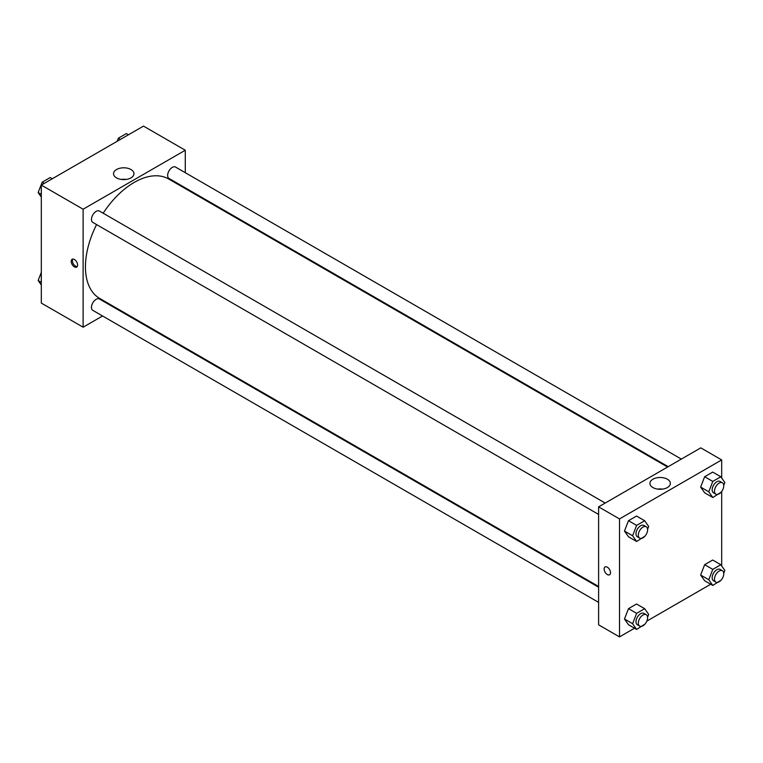 <?xml version="1.0" encoding="UTF-8"?>
<svg xmlns="http://www.w3.org/2000/svg" width="763" height="763" viewBox="0 0 763 763"><rect width="100%" height="100%" fill="white"/><g stroke="black" fill="none" stroke-linecap="round" stroke-linejoin="round"><path stroke-width="1.14" d="M102.557 315.977L83.119 327.203L41.316 303.073L41.316 185.094L143.492 126.105L185.285 150.244L185.285 172.686M185.285 187.851L185.285 188.585M116.52 169.529A10.224 5.904 180 0 1 127.659 168.251A10.224 5.904 180 0 1 133.973 173.697A10.224 5.904 180 0 1 123.749 179.601A10.224 5.904 180 0 1 113.525 173.697A10.224 5.904 180 0 1 116.52 169.529M83.119 327.203L83.119 209.224L41.316 185.094M83.119 209.224L185.285 150.244M126.229 179.429A10.224 5.904 0 0 0 121.269 179.429M74.412 266.878A4.511 2.604 60 0 1 71.455 262.901A4.511 2.604 60 0 1 72.151 259.277A4.511 2.604 60 0 1 76.662 261.89A4.511 2.604 60 0 1 76.662 267.098A4.511 2.604 60 0 1 74.412 266.878M72.809 259.077A4.511 2.604 -120 0 0 75.575 266.201A4.511 2.604 -120 0 0 77.177 266.63M116.319 308.033L115.69 308.395M605.183 503.055L99.4 211.046A6.571 3.796 120 0 0 92.838 214.842A6.571 3.796 120 0 0 92.838 222.424L598.612 514.434M598.612 587.214L99.4 298.991A6.571 3.796 120 0 0 94.345 300.756A6.571 3.796 120 0 0 91.474 307.365A6.571 3.796 120 0 0 92.838 310.369L598.612 602.379M681.34 459.088L175.566 167.078A6.571 3.796 120 0 0 170.502 168.833A6.571 3.796 120 0 0 167.641 175.442A6.571 3.796 120 0 0 168.995 178.447L668.207 466.67M96.596 224.589A68.966 39.819 120 0 0 85.437 266.878A68.966 39.819 120 0 0 99.724 298.447L598.612 586.48M667.577 467.032L168.68 179A68.966 39.819 120 0 0 103.158 213.22M634.53 628.216L619.508 636.895L598.612 624.83L598.612 506.851L700.787 447.862L721.684 459.927L721.684 477.991M646.843 621.111L710.696 584.248M624.468 531.067L628.493 536.79L624.468 531.067L628.493 520.7L624.468 531.067L632.603 535.76L636.619 525.392L644.668 520.747L648.684 526.47L647.587 529.293M636.533 516.055L628.493 520.7L636.533 516.055L644.668 520.747M700.634 487.09L704.659 492.812L700.634 487.09L704.659 476.722L700.634 487.09L708.76 491.782L712.785 481.415L720.825 476.78L724.85 482.493L723.753 485.325M712.699 472.087L704.659 476.722L712.699 472.087L720.825 476.78M700.634 575.044L704.659 580.757L700.634 575.044L704.659 564.677L700.634 575.044L708.76 579.727L712.785 569.37L720.825 564.725L724.85 570.447L723.753 573.271M712.699 560.032L704.659 564.677L712.699 560.032L720.825 564.725M619.508 636.895L619.508 518.916L721.684 459.927M721.684 491.486L721.684 565.936M624.468 619.012L628.493 624.735L624.468 619.012L628.493 608.645L624.468 619.012L632.603 623.705L636.619 613.338L644.668 608.693L648.684 614.415L647.587 617.248M636.533 604L628.493 608.645L636.533 604L644.668 608.693M652.918 487.557A10.224 5.904 180 0 1 649.923 483.389A10.224 5.904 180 0 1 660.148 477.485A10.224 5.904 180 0 1 670.372 483.389A10.224 5.904 180 0 1 664.058 488.845A10.224 5.904 180 0 1 652.918 487.557M619.508 518.916L598.612 506.851M610.514 572.708A4.511 2.604 60 0 1 609.58 574.777A4.511 2.604 60 0 1 605.059 572.164A4.511 2.604 60 0 1 605.059 566.957A4.511 2.604 60 0 1 608.54 568.158A4.511 2.604 60 0 1 610.514 572.708M662.627 489.112A10.224 5.904 0 0 0 657.668 489.112M605.069 566.957A4.511 2.604 -120 0 0 605.069 572.164A4.511 2.604 -120 0 0 609.58 574.777M644.907 536.198L636.619 541.482L632.603 535.76M646.251 526.766L643.924 525.43A6.571 3.796 120 0 0 638.869 527.185A6.571 3.796 120 0 0 635.999 533.795A6.571 3.796 120 0 0 637.363 536.799L639.68 538.144A6.571 3.796 120 0 0 646.251 534.348A6.571 3.796 120 0 0 646.251 526.766A6.571 3.796 120 0 0 641.187 528.53A6.571 3.796 120 0 0 638.316 535.14A6.571 3.796 120 0 0 639.68 538.144M636.619 541.482L628.493 536.79M636.619 525.392L628.493 520.7M721.073 492.23L712.785 497.505L708.76 491.782M722.408 482.798L720.091 481.453A6.571 3.796 120 0 0 715.026 483.217A6.571 3.796 120 0 0 712.165 489.827A6.571 3.796 120 0 0 713.519 492.831L715.847 494.166A6.571 3.796 120 0 0 722.408 490.38A6.571 3.796 120 0 0 722.408 482.798A6.571 3.796 120 0 0 717.354 484.553A6.571 3.796 120 0 0 714.483 491.162A6.571 3.796 120 0 0 715.847 494.166M712.785 497.505L704.659 492.812M712.785 481.415L704.659 476.722M644.907 624.144L636.619 629.427L632.603 623.705M646.251 614.711L643.924 613.376A6.571 3.796 120 0 0 638.869 615.131A6.571 3.796 120 0 0 635.999 621.74A6.571 3.796 120 0 0 637.363 624.744L639.68 626.089A6.571 3.796 120 0 0 646.251 622.293A6.571 3.796 120 0 0 646.251 614.711A6.571 3.796 120 0 0 641.187 616.475A6.571 3.796 120 0 0 638.316 623.085A6.571 3.796 120 0 0 639.68 626.089M636.619 629.427L628.493 624.735M636.619 613.338L628.493 608.645M721.073 580.176L712.785 585.45L708.76 579.727M722.408 570.743L720.091 569.398A6.571 3.796 120 0 0 715.026 571.163A6.571 3.796 120 0 0 712.165 577.772A6.571 3.796 120 0 0 713.519 580.777L715.847 582.112A6.571 3.796 120 0 0 722.408 578.325A6.571 3.796 120 0 0 722.408 570.743A6.571 3.796 120 0 0 717.354 572.498A6.571 3.796 120 0 0 714.483 579.107A6.571 3.796 120 0 0 715.847 582.112M712.785 585.45L704.659 580.757M712.785 569.37L704.659 564.677M41.316 197.064L38.15 192.553L42.175 182.195L50.215 177.55L52.304 178.752M41.316 194.384L38.15 192.553M44.264 183.397L42.175 182.195M117.13 141.327L118.332 138.217L126.381 133.573L128.47 134.784M120.43 139.429L118.332 138.217M41.316 285.009L38.15 280.507L41.316 272.343M41.316 282.329L38.15 280.507"/></g></svg>
